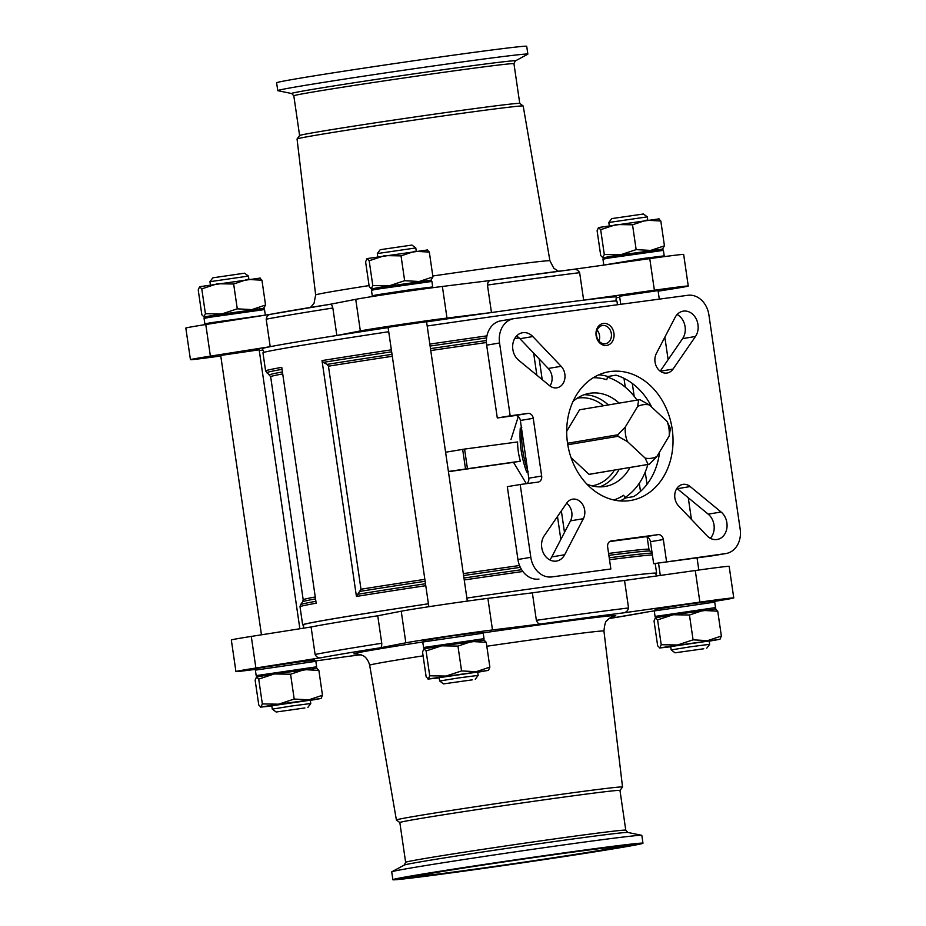 <?xml version="1.0" encoding="UTF-8"?>
<svg xmlns="http://www.w3.org/2000/svg" width="926" height="926" viewBox="0 0 926 926"><rect width="100%" height="100%" fill="white"/><g stroke="black" fill="none" stroke-linecap="round" stroke-linejoin="round"><path stroke-width="1.39" d="M416.584 875.058A126.376 1.979 -8.3 0 1 556.294 853.957A126.376 1.979 -8.3 0 1 642.968 843.216A126.376 1.979 -8.3 0 1 518.213 863.426A126.376 1.979 -8.3 0 1 392.879 879.7A126.376 1.979 -8.3 0 1 416.584 875.058M421.654 874.375A120.044 1.887 -8.3 0 1 553.991 854.385A120.044 1.887 -8.3 0 1 636.706 844.118A120.044 1.887 -8.3 0 1 518.201 863.321A120.044 1.887 -8.3 0 1 399.129 878.774A120.044 1.887 -8.3 0 1 421.654 874.375M428.217 873.496A111.861 1.759 -8.3 0 1 552.243 854.767A111.861 1.759 -8.3 0 1 628.615 845.322A111.861 1.759 -8.3 0 1 518.178 863.194A111.861 1.759 -8.3 0 1 407.232 877.617A111.861 1.759 -8.3 0 1 428.217 873.496M437.639 872.234A100.124 1.574 -8.3 0 1 548.319 855.508A100.124 1.574 -8.3 0 1 617.005 847.001A100.124 1.574 -8.3 0 1 518.155 863.009A100.124 1.574 -8.3 0 1 418.841 875.915A100.124 1.574 -8.3 0 1 437.639 872.234M603.578 257.81L602.757 257.822L604.296 254.5L620.617 254.766L636.15 249.626L650.689 250.425L664.44 245.83L662.414 249.221M658.641 218.837L660.817 221.001L646.279 220.203L632.527 224.798L616.207 224.532L600.673 229.671L598.497 227.518L597.108 230.748L600.731 255.576L602.907 257.741L663.051 249.071M204.692 317.005L203.882 317.028L205.41 313.706L221.731 313.972L237.276 308.833L251.814 309.631L265.554 305.036L263.528 308.427M259.755 278.043L261.942 280.208L247.404 279.409L233.653 284.004L217.321 283.738L201.787 288.877L199.611 286.713L198.222 289.954L201.845 314.782L204.021 316.947L264.165 308.277M372.078 288.889L371.257 288.9L372.796 285.578L389.117 285.845L404.65 280.705L419.189 281.504L432.94 276.909L430.914 280.3M427.141 249.916L429.317 252.08L414.779 251.282L401.039 255.877L384.707 255.611L369.173 260.75L366.997 258.597L365.608 261.826L369.231 286.655L371.407 288.819L431.551 280.15M709.2 641.174L719.977 639.287L721.366 636.046L707.614 640.642L693.076 639.843L677.543 644.982L661.222 644.716L659.833 647.957L657.657 645.792L654.034 620.964L655.423 617.723L657.599 619.888L673.133 614.748L655.261 617.804M716.006 609.088L673.133 614.748L689.453 615.014L703.204 610.419L717.743 611.218L715.567 609.053M310.314 700.38L321.09 698.482L322.48 695.252L308.74 699.848L294.202 699.049L278.657 704.188L262.336 703.922L260.947 707.163L258.771 704.999L255.148 680.17L256.537 676.929L258.713 679.094L274.246 673.954L256.375 677.01M317.12 668.283L274.246 673.954L290.579 674.221L304.33 669.614L318.868 670.424L316.68 668.259M477.7 672.253L488.477 670.355L489.866 667.125L476.114 671.72L461.576 670.922L446.043 676.061L429.722 675.795L428.333 679.036L426.157 676.871L422.534 652.043L423.923 648.802L426.099 650.966L441.633 645.827L423.761 648.883M484.506 640.167L441.633 645.827L457.965 646.093L471.704 641.498L486.243 642.297L484.066 640.132M467.375 468.301L464.574 449.075L517.599 441.957A55.548 44.934 -99.5 0 0 520.4 461.183L448.404 471.461M464.574 449.075L445.603 452.224M538.967 579.086A22.224 17.976 80.5 0 1 517.935 559.489L507.309 486.671L520.192 484.506L530.818 557.325A22.224 17.976 80.5 0 0 551.85 576.921L610.859 568.992L551.85 576.921M726.042 553.528L713.159 555.693A22.224 17.976 80.5 0 1 712.684 555.762L653.663 563.691L725.567 553.598A22.224 17.976 80.5 0 0 726.042 553.528A22.224 17.976 80.5 0 0 740.175 529.221L708.899 314.875A22.224 17.976 80.5 0 0 687.879 295.29L514.161 318.613A22.224 17.976 80.5 0 0 513.687 318.683A22.224 17.976 80.5 0 0 499.554 342.99L510.18 415.809L497.297 417.973L486.671 345.155L499.554 342.99M263.945 352.343L262.359 348.685A178.868 2.813 -8.3 0 1 270.207 346.683L266.19 319.204A178.868 2.813 -8.3 0 1 332.851 308.011C332.017 305.094 331.068 303.867 329.992 304.318L271.318 314.18C268.459 314.389 266.746 316.067 266.19 319.204M220.77 355.978A49.992 0.787 171.7 0 1 190.443 359.67A49.992 0.787 171.7 0 1 210.387 356.128L270.207 346.683A178.868 2.813 -8.3 0 1 295.926 342.111A178.868 2.813 -8.3 0 1 336.856 335.49L332.851 308.011M426.585 321.878A178.868 2.813 -8.3 0 1 491.463 312.537L487.458 285.058A178.868 2.813 -8.3 0 1 579.641 272.684C578.021 269.86 575.567 268.795 572.268 269.512L491.116 280.404C488.974 280.428 487.759 281.979 487.458 285.058M388.121 327.607A178.868 2.813 -8.3 0 0 336.856 335.49L360.341 330.929A49.992 0.787 171.7 0 1 399.442 324.69A49.992 0.787 171.7 0 1 446.992 318.069L491.463 312.537A178.868 2.813 -8.3 0 1 583.646 300.163L579.641 272.684M311.09 626.983L251.282 636.417L255.889 668.016L321.426 657.68C318.637 658.363 316.53 657.298 315.106 654.462L311.09 626.983A178.868 2.813 -8.3 0 1 377.75 615.778L381.755 643.257C381.801 646.325 381.257 647.853 380.111 647.818L405.843 642.818A49.992 0.787 171.7 0 1 444.943 636.59A49.992 0.787 171.7 0 1 492.493 629.958L541.224 623.904C539.152 624.413 537.531 623.21 536.362 620.316L532.357 592.837A178.868 2.813 -8.3 0 1 624.541 580.463L628.546 607.942C627.805 611.091 625.745 612.78 622.376 613.012L699.882 602.12A49.992 0.787 171.7 0 1 733.762 597.93A49.992 0.787 171.7 0 1 714.386 601.391M347.146 656.511L315.72 660.933M528.214 471.739L527.484 471.971L528.214 471.739M521.072 428.009L521.801 427.766M572.986 401.514A47.214 38.197 -99.5 0 1 589.492 393.33A47.214 38.197 -99.5 0 1 590.499 393.18A47.214 38.197 -99.5 0 1 619.135 403.134M629.946 467.503A47.214 38.197 -99.5 0 1 605.141 486.451A47.214 38.197 -99.5 0 1 586.864 484.113M624.784 497.713A65.271 52.794 80.5 0 0 647.818 464.493M637.007 400.136A65.271 52.794 80.5 0 0 607.143 377.044M658.49 453.798L659.393 453.647A65.271 52.794 80.5 0 1 633.65 496.602L625.606 497.945A65.271 52.794 -99.5 0 1 619.992 500.92M651.8 407.22A65.271 52.794 80.5 0 0 615.94 375.157L607.884 376.512L606.704 379.706A62.493 50.548 -99.5 0 0 593.311 377.704M610.442 371.523A65.271 52.794 -99.5 0 1 672.068 428.217A65.271 52.794 -99.5 0 1 630.675 500.468A65.271 52.794 -99.5 0 1 567.8 444.85A65.271 52.794 -99.5 0 1 609.042 371.731A65.271 52.794 -99.5 0 1 610.442 371.523M613.857 499.982A62.493 50.548 -99.5 0 0 623.568 495.294L625.606 497.945M625.27 427.071A27.085 21.9 80.5 0 0 627.388 441.552L645.133 458.092A27.085 21.9 80.5 0 0 656.87 456.518L669.197 435.938A27.085 21.9 80.5 0 0 667.09 421.457L649.334 404.917A27.085 21.9 80.5 0 0 637.609 406.491L625.27 427.071L617.746 434.803L567.545 443.241M599.261 340.178A9.225 7.466 80.5 0 0 597.131 330.154M549.963 385.98A12.501 10.105 80.5 0 0 548.261 368.467L519.937 338.719A15.279 12.362 80.5 0 0 516.5 336.08M549.708 559.86A15.279 12.362 80.5 0 0 551.769 556.92L570.485 520.852A12.501 10.105 80.5 0 0 566.643 503.188M710.346 538.295A15.279 12.362 80.5 0 0 708.205 514.161L677.3 488.72A12.501 10.105 80.5 0 0 676.883 488.384M660.203 371.187L682.601 338.638A15.279 12.362 80.5 0 0 677.126 314.516M653.663 563.691L650.457 541.698A5.556 4.491 80.5 0 0 645.202 536.802L609.655 541.571M526.79 483.615A5.556 4.491 80.5 0 0 528.781 478.186L520.366 420.473A5.556 4.491 80.5 0 0 515.111 415.577L497.297 417.973M501.279 320.778A22.224 17.976 80.5 0 0 500.804 320.847A22.224 17.976 80.5 0 0 486.671 345.155M603.428 323.44A11.112 8.982 -99.5 0 1 613.544 338.893A11.112 8.982 -99.5 0 1 598.115 340.965A11.112 8.982 -99.5 0 1 603.428 323.44M518.641 360.214L549.546 385.656A12.501 10.105 80.5 0 0 556.896 387.82A12.501 10.105 80.5 0 0 564.733 379.197A12.501 10.105 80.5 0 0 561.144 366.302L532.82 336.555A15.279 12.362 80.5 0 0 522.553 332.723A15.279 12.362 80.5 0 0 512.819 344.183A15.279 12.362 80.5 0 0 518.641 360.214M564.652 554.755L583.368 518.687A12.501 10.105 80.5 0 0 582.975 505.052A12.501 10.105 80.5 0 0 572.592 499.183A12.501 10.105 80.5 0 0 566.677 503.131L544.245 535.737A15.279 12.362 80.5 0 0 543.412 553.053A15.279 12.362 80.5 0 0 556.538 561.052A15.279 12.362 80.5 0 0 564.652 554.755L551.769 556.92M721.088 511.997L690.183 486.555A12.501 10.105 80.5 0 0 682.832 484.391A12.501 10.105 80.5 0 0 674.996 493.014A12.501 10.105 80.5 0 0 678.584 505.897L706.908 535.656A15.279 12.362 80.5 0 0 717.164 539.488A15.279 12.362 80.5 0 0 726.898 528.028A15.279 12.362 80.5 0 0 721.088 511.997L708.205 514.161M675.077 317.456L656.349 353.524A12.501 10.105 80.5 0 0 656.742 367.147A12.501 10.105 80.5 0 0 667.125 373.016A12.501 10.105 80.5 0 0 673.04 369.08L695.472 336.474A15.279 12.362 80.5 0 0 696.317 319.157A15.279 12.362 80.5 0 0 683.191 311.159A15.279 12.362 80.5 0 0 675.077 317.456M666.546 561.526L663.34 539.534A5.556 4.491 80.5 0 0 658.085 534.638L611.31 540.923A5.556 4.491 80.5 0 0 611.195 540.934A5.556 4.491 80.5 0 0 607.653 547.011L610.859 568.992M520.192 484.506L538.018 482.11A5.556 4.491 80.5 0 0 538.133 482.099A5.556 4.491 80.5 0 0 541.664 476.022L533.249 418.309A5.556 4.491 80.5 0 0 527.994 413.413L510.18 415.809M518.282 416.573L510.955 439.595M520.4 461.183L513.536 462.34L526.338 483.685M513.536 462.34A174.701 2.743 171.7 0 0 448.439 471.716M536.872 375.227L533.642 353.119M323.371 362.367L322.017 360.584L356.429 596.437L360.99 589.237L328.452 366.187L327.086 364.393L323.371 362.367A178.047 2.801 -8.3 0 1 391.652 351.787M560.832 539.453L557.487 516.5M315.535 598.879A175.512 2.755 -8.3 0 0 302.686 601.761L303.196 599.747L270.658 376.685L265.6 370.898L262.961 352.794A178.868 2.813 -8.3 0 1 296.528 346.231A178.868 2.813 -8.3 0 1 388.723 331.728M427.187 326.01A178.868 2.813 -8.3 0 1 616.947 301.158L617.468 304.735M303.716 624.992A178.868 2.813 -8.3 0 1 302.652 624.842A178.868 2.813 -8.3 0 1 336.207 618.279A178.868 2.813 -8.3 0 1 428.414 603.775M656.638 575.949L655.527 573.356A177.746 2.79 -8.3 0 0 466.878 598.069A178.868 2.813 -8.3 0 1 656.627 573.206A178.868 2.813 -8.3 0 1 655.654 573.657M564.49 532.404L561.353 510.874M542.208 379.614L539.187 358.941M302.652 624.842L300.012 606.75A178.868 2.813 -8.3 0 1 316.171 603.196L281.759 367.344A178.868 2.813 -8.3 0 0 265.6 370.898M255.889 668.016A49.992 0.787 171.7 0 0 235.933 671.57A49.992 0.787 171.7 0 0 255.495 669.348M648.408 611.797L609.088 618.556A174.701 2.743 -8.3 0 0 648.269 611.82L654.254 610.871M303.334 628.21L303.751 624.668A177.746 2.79 -8.3 0 1 337.11 618.163A177.746 2.79 -8.3 0 1 428.414 603.798M658.143 291.192L668.306 289.583A49.992 0.787 171.7 0 0 688.261 286.03A49.992 0.787 171.7 0 0 654.381 290.22L583.646 300.163A178.868 2.813 -8.3 0 1 616.346 297.049L615.871 301.008M491.069 280.416L442.385 286.458A49.992 0.787 171.7 0 0 394.835 293.091A49.992 0.787 171.7 0 0 355.734 299.329L330.015 304.318A174.701 2.743 -8.3 0 0 271.318 314.18M688.261 286.03L683.654 254.43A49.992 0.787 171.7 0 0 649.774 258.62L572.349 269.501M271.179 314.203L205.78 324.517A49.992 0.787 171.7 0 0 185.825 328.07L190.443 359.67M589.017 474.332A32.63 26.403 80.5 0 0 590.232 474.17L649.334 464.239A32.63 26.403 -99.5 0 1 648.119 464.412L589.017 474.332L571.018 457.56M637.609 406.491L638.697 399.847L579.595 409.778L566.689 431.319M627.388 441.552L617.966 436.308L567.777 444.746M617.966 436.308A32.63 26.403 -99.5 0 1 617.746 434.803M648.119 464.412L645.133 458.092M667.09 421.457L670.065 427.777A32.63 26.403 -99.5 0 1 670.285 429.282L669.197 435.938M656.87 456.518L649.334 464.239M638.697 399.847A32.63 26.403 -99.5 0 1 639.912 399.685L649.334 404.917M251.282 636.417A49.992 0.787 171.7 0 0 231.326 639.97L235.933 671.57M532.357 592.837L487.886 598.358A49.992 0.787 171.7 0 0 440.336 604.979A49.992 0.787 171.7 0 0 401.236 611.218L377.75 615.778M733.762 597.93L729.156 566.33A49.992 0.787 171.7 0 0 695.276 570.52L624.541 580.463M426.55 321.692L388.075 327.306M616.253 297.79L619.726 297.246M658.05 290.614L619.575 296.227M259.176 349.82L220.689 355.434M259.28 350.572L262.949 350.051M293.82 95.806A111.236 1.748 -8.3 0 1 314.69 91.72A111.236 1.748 -8.3 0 1 437.662 73.142A111.236 1.748 -8.3 0 1 513.953 63.697L515.296 60.942A113.065 1.771 -8.3 0 0 440.128 70.133A113.065 1.771 -8.3 0 0 312.849 89.336A113.065 1.771 -8.3 0 0 291.748 93.549L293.82 95.806L299.607 135.543A111.236 1.748 -8.3 0 1 320.489 131.48A111.236 1.748 -8.3 0 1 442.64 113.007A111.236 1.748 -8.3 0 1 519.741 103.423L523.178 105.981A114.268 1.794 -8.3 0 1 523.19 106.004L549.928 260.785L553.817 268.251L558.424 271.272M369.069 285.59A118.378 1.864 -8.3 0 0 337.863 290.614A118.378 1.864 -8.3 0 0 315.65 294.954L297.049 138.993A114.268 1.794 -8.3 0 1 297.061 138.969A114.268 1.794 -8.3 0 1 318.498 134.802A114.268 1.794 -8.3 0 1 443.971 115.831A114.268 1.794 -8.3 0 1 523.178 105.981M291.748 93.549L277.893 90.69A126.376 1.979 -8.3 0 1 277.765 90.621L276.619 82.784A126.376 1.979 -8.3 0 1 300.337 78.143A126.376 1.979 -8.3 0 1 440.035 57.042A126.376 1.979 -8.3 0 1 526.72 46.3L527.855 54.136A126.376 1.979 -8.3 0 1 527.751 54.229L515.296 60.942M277.765 90.621A126.376 1.979 -8.3 0 1 301.471 85.979A126.376 1.979 -8.3 0 1 441.181 64.866A126.376 1.979 -8.3 0 1 527.855 54.136M619.98 790.445L625.779 830.194A111.236 1.748 -8.3 0 0 549.477 839.639A111.236 1.748 -8.3 0 0 426.504 858.228A111.236 1.748 -8.3 0 0 405.634 862.303L399.835 822.554A111.236 1.748 -8.3 0 1 420.705 818.468A111.236 1.748 -8.3 0 1 543.678 799.89A111.236 1.748 -8.3 0 1 619.98 790.445L622.527 787.031A114.268 1.794 -8.3 0 0 622.538 787.007L603.949 631.046C604.666 624.24 605.627 620.837 606.831 620.814C608.486 618.788 610.57 617.318 613.07 616.415M399.835 822.566L396.421 820.019A114.268 1.794 -8.3 0 1 396.397 819.996A114.268 1.794 -8.3 0 1 417.834 815.794A114.268 1.794 -8.3 0 1 544.187 796.707A114.268 1.794 -8.3 0 1 622.538 787.007M392.879 879.7L391.733 871.864A126.376 1.979 -8.3 0 1 391.837 871.771A126.376 1.979 -8.3 0 1 415.45 867.234A126.376 1.979 -8.3 0 1 552.567 846.48A126.376 1.979 -8.3 0 1 641.706 835.31A126.376 1.979 -8.3 0 1 641.834 835.379L642.968 843.216M602.606 325.477A9.225 7.466 -99.5 0 1 611.322 333.499A9.225 7.466 -99.5 0 1 605.465 343.72A9.225 7.466 -99.5 0 1 596.575 335.849A9.225 7.466 -99.5 0 1 602.409 325.512A9.225 7.466 -99.5 0 1 602.606 325.477M488.477 670.355L427.905 679.001M429.722 675.795L426.099 650.966M489.866 667.125L486.243 642.297M461.576 670.922L457.965 646.093M321.09 698.482L278.657 704.188L260.519 707.128L271.839 705.994M262.336 703.922L258.713 679.094M322.48 695.252L318.868 670.424M294.202 699.049L290.579 674.221M661.222 644.716L657.599 619.888M693.076 639.843L689.453 615.014M721.366 636.046L717.743 611.218M719.977 639.287L659.405 647.922M472.26 679.846L443.542 683.886L472.26 679.846M475.269 679.256L478.152 675.39L458.868 677.89L439.676 681.004L443.542 683.886M477.666 672.056L439.19 677.67M428.333 679.036L439.225 677.867M304.885 707.962L276.156 712.013L304.885 707.962M307.883 707.383L310.766 703.517L291.482 706.017L272.29 709.131L276.156 712.013M310.279 700.183L271.804 705.797M703.76 648.767L675.042 652.807L703.76 648.767M706.769 648.177L709.652 644.311L690.368 646.811L671.176 649.925L675.042 652.807M709.166 640.977L670.69 646.591M659.833 647.957L670.725 646.788M369.173 260.75L372.796 285.578M366.997 258.597L427.58 249.951M429.317 252.08L432.94 276.909M401.039 255.877L404.65 280.705M201.787 288.877L205.41 313.706M199.611 286.713L260.194 278.078M261.942 280.208L265.554 305.036M233.653 284.004L237.276 308.833M632.527 224.798L636.15 249.626M600.673 229.671L604.296 254.5M660.817 221.001L664.44 245.83M598.497 227.518L659.08 218.872M377.322 253.562L415.797 247.948L411.931 245.066L380.204 249.696L377.322 253.562L377.773 256.699M209.936 281.689L248.411 276.075L244.545 273.193L212.818 277.823L209.936 281.689L210.399 284.826M608.822 222.483L647.297 216.869L643.431 213.987L611.704 218.617L608.822 222.483L609.273 225.62M465.465 468.591L462.653 449.353M517.935 559.489L530.818 557.325M712.684 555.762L725.567 553.598M491.116 280.404A174.701 2.743 -8.3 0 1 572.268 269.512M321.426 657.68A174.701 2.743 -8.3 0 1 380.111 647.818M315.106 654.462A178.868 2.813 -8.3 0 1 381.755 643.257M347.238 656.499L361.163 654.728A174.701 2.743 -8.3 0 1 347.331 656.488M527.588 470.003A87.484 70.77 -99.5 0 1 521.697 429.595M598.798 374.81A65.271 52.794 -99.5 0 1 607.884 376.512M608.59 553.424A174.701 2.743 -8.3 0 1 648.941 549.315L647.147 537.068M328.452 366.187A174.701 2.743 -8.3 0 1 392.311 356.29M430.764 350.56A174.701 2.743 -8.3 0 1 486.416 342.527M514.694 338.569A174.701 2.743 -8.3 0 1 519.139 337.944M360.99 589.237A174.701 2.743 -8.3 0 1 424.849 579.352M463.313 573.622A174.701 2.743 -8.3 0 1 519.532 565.508M356.429 596.437A178.868 2.813 -8.3 0 1 425.775 585.683M464.239 579.954A178.868 2.813 -8.3 0 1 522.866 571.492M322.017 360.584A178.868 2.813 -8.3 0 1 391.362 349.831M429.826 344.102A178.868 2.813 -8.3 0 1 486.937 335.86M609.516 559.721A178.868 2.813 -8.3 0 1 652.39 554.963M430.115 346.058A178.047 2.801 -8.3 0 1 486.59 337.897M327.086 364.393A175.512 2.755 -8.3 0 1 392.022 354.334M430.486 348.616A175.512 2.755 -8.3 0 1 486.393 340.536M516.257 336.346A175.512 2.755 -8.3 0 1 516.835 336.265M608.868 555.345A175.512 2.755 -8.3 0 1 649.994 551.097L652.043 552.625M360.191 591.344A175.512 2.755 -8.3 0 1 425.127 581.285M463.59 575.555A175.512 2.755 -8.3 0 1 520.343 567.36M609.227 557.799A178.047 2.801 -8.3 0 1 652.124 553.135M357.216 594.342A178.047 2.801 -8.3 0 1 425.485 583.75M463.949 578.032A178.047 2.801 -8.3 0 1 521.627 569.698M266.711 372.761A178.047 2.801 -8.3 0 1 282.048 369.312M269.593 374.903A175.512 2.755 -8.3 0 1 282.43 371.928M270.658 376.685A174.701 2.743 -8.3 0 1 282.719 373.907M303.196 599.747A174.701 2.743 -8.3 0 1 315.257 596.969M302.686 601.761L300.545 604.643A178.047 2.801 -8.3 0 1 315.893 601.287M541.224 623.904A174.701 2.743 -8.3 0 1 622.376 613.012M357.274 653.825A132.268 2.072 -8.3 0 1 378.792 648.987A132.268 2.072 -8.3 0 1 422.754 641.961M483.152 632.898A132.268 2.072 -8.3 0 1 612.561 616.577M536.362 620.316A178.868 2.813 -8.3 0 1 628.546 607.942M584.179 394.719A47.214 38.197 -99.5 0 1 608.336 404.951M619.158 469.308A47.214 38.197 -99.5 0 1 599.666 486.879M577.222 398.203A44.436 35.952 -99.5 0 1 578.507 398.006A44.436 35.952 -99.5 0 1 603.567 405.75M614.389 470.119A44.436 35.952 -99.5 0 1 591.945 485.849M487.886 598.358L492.493 629.958M401.236 611.218L405.843 642.818M695.276 570.52L699.882 602.12M360.341 330.929L355.734 299.329M446.992 318.069L442.385 286.458M654.381 290.22L649.774 258.62M210.387 356.128L205.78 324.517M356.765 653.802L362.83 655.527C362.842 655.539 367.61 657.391 369.659 665.215A118.378 1.864 -8.3 0 1 391.872 660.875A118.378 1.864 -8.3 0 1 423.089 655.84M486.821 646.244A118.378 1.864 -8.3 0 1 603.949 631.046M432.812 275.994A118.378 1.864 -8.3 0 1 549.928 260.785M405.634 862.303L404.292 865.058A113.065 1.771 -8.3 0 1 425.416 861.006A113.065 1.771 -8.3 0 1 548.099 842.44A113.065 1.771 -8.3 0 1 627.851 832.451L641.706 835.31M515.111 415.577L527.994 413.413M520.366 420.473L533.249 418.309M528.781 478.186L541.664 476.022M645.202 536.802L658.085 534.638M650.457 541.698L663.34 539.534M660.25 371.222L673.04 369.08M682.601 338.638L695.472 336.474M677.3 488.72L690.183 486.555M570.485 520.852L583.368 518.687M548.261 368.467L561.144 366.302M519.937 338.719L532.82 336.555M654.265 610.928L655.342 609.343L681.617 605.072L713.414 600.905L714.722 602.108L654.265 610.928L655.064 616.427L656.071 617.573M714.722 602.108L715.532 607.606L655.064 616.427M255.379 670.135L256.467 668.549L261.526 667.577L299.804 661.847L314.782 660.157L315.835 661.314L255.379 670.135L256.178 675.633L257.185 676.779M315.835 661.314L316.646 666.813L256.178 675.633M422.765 642.007L423.853 640.422L450.117 636.15L481.914 631.983L483.222 633.187L422.765 642.007L423.564 647.505L424.571 648.651M483.222 633.187L484.032 638.685L423.564 647.505M603.868 265.067L643.257 258.458L664.208 255.865L664.092 256.652M608.683 258.065L663.41 250.367L662.102 249.163L609.563 256.548C599.226 258.817 605.604 256.433 602.953 259.187L608.683 258.065M205.202 324.609L204.866 323.892L210.596 322.769L265.334 315.129M372.588 296.482L372.252 295.764L377.982 294.642L411.757 289.537L432.708 286.944L432.604 287.731M209.797 317.271L264.523 309.573L263.216 308.37L210.677 315.754C200.352 318.023 206.718 315.639 204.067 318.394L209.797 317.271M377.183 289.144L431.91 281.446L430.602 280.242L378.063 287.627C367.726 289.896 374.104 287.511 371.453 290.266L377.183 289.144M220.643 355.098L261.456 634.808M259.118 349.484L299.862 628.754M388.029 326.971L428.842 606.715M426.504 321.357L467.317 601.101M619.529 295.892L620.756 304.295M632.308 383.445L634.183 396.328M645.237 472.075L647.019 484.321M658.502 563.031L660.307 575.428M658.004 290.278L659.3 299.121M664.845 337.157L668.132 359.658M688.273 497.748L691.433 519.393M697.047 557.857L698.817 570.022M526.697 472.029C521.431 457.803 519.289 443.149 520.273 428.067M640.491 491.44L639.299 483.245M625.282 387.149L623.985 378.317M656.627 573.206L655.214 563.483M648.941 549.315L649.994 551.097M300.012 606.75L300.545 604.643M500.804 320.847L513.687 318.683M315.65 294.954L314.053 303.23L310.499 307.444M519.752 103.434L513.953 63.697M299.619 135.532L297.061 138.969M396.397 819.996L369.659 665.215M625.779 830.194L627.851 832.451M404.292 865.058L391.837 871.771M715.532 607.606L714.895 608.995M316.646 666.813L316.009 668.19M484.032 638.685L483.395 640.063M664.208 255.865L663.41 250.367M603.752 264.686L602.953 259.187M265.334 315.071L264.523 309.573M204.866 323.892L204.067 318.394M432.708 286.944L431.91 281.446M372.252 295.764L371.453 290.266M439.144 677.334L439.676 681.004M477.619 671.72L478.152 675.39M271.758 705.462L272.29 709.131M310.233 699.848L310.766 703.517M670.644 646.255L671.176 649.925M709.119 640.642L709.652 644.311M415.797 247.948L416.26 251.085M248.411 276.075L248.874 279.212M647.297 216.869L647.76 220.006M628.615 845.322L628.8 844.605M407.232 877.617L406.85 876.98"/></g></svg>
